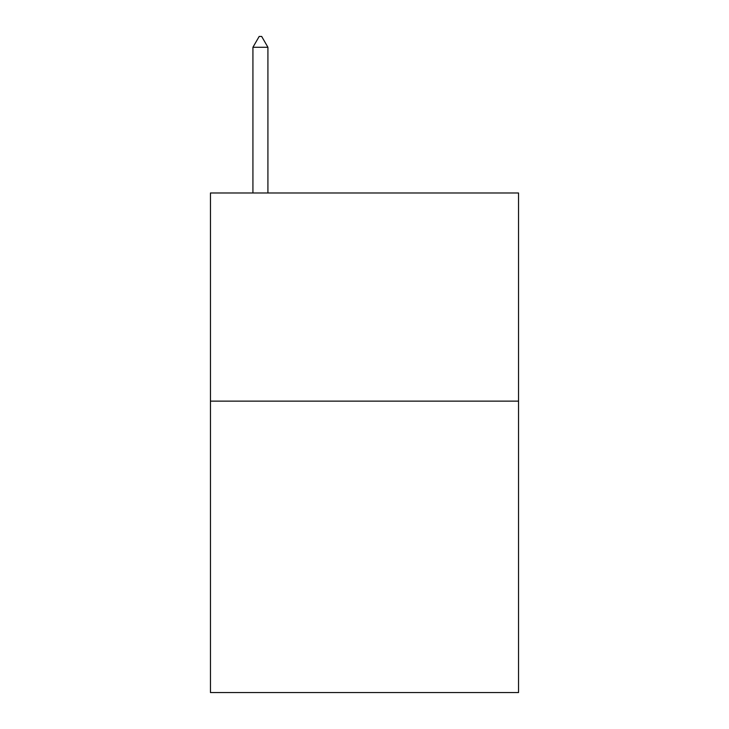 <?xml version="1.0" encoding="UTF-8"?>
<svg xmlns="http://www.w3.org/2000/svg" width="729" height="729" viewBox="0 0 729 729"><rect width="100%" height="100%" fill="white"/><g stroke="black" fill="none" stroke-linecap="round" stroke-linejoin="round"><path stroke-width="1.09" d="M518.538 401.132L518.538 692.55L210.462 692.55L210.462 192.985L518.538 192.985L518.538 401.132L210.462 401.132M267.917 47.276L261.675 36.45L259.178 36.45L252.927 47.276L267.917 47.276L267.917 192.985M252.927 47.276L252.927 192.985"/></g></svg>
